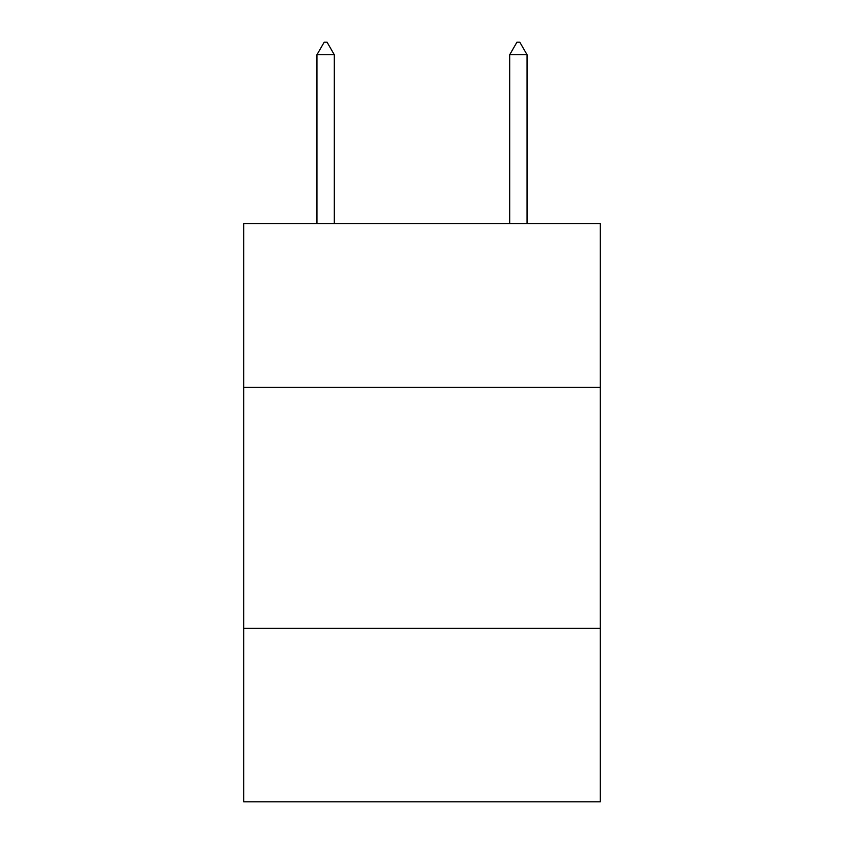 <?xml version="1.0" encoding="UTF-8"?>
<svg xmlns="http://www.w3.org/2000/svg" width="844" height="844" viewBox="0 0 844 844"><rect width="100%" height="100%" fill="white"/><g stroke="black" fill="none" stroke-linecap="round" stroke-linejoin="round"><path stroke-width="1.27" d="M243.716 387.407L600.284 387.407L600.284 223.576L243.716 223.576L243.716 801.8L600.284 801.8L600.284 628.326L243.716 628.326M600.284 628.326L600.284 387.407M334.298 54.733L327.071 42.2L324.18 42.2L316.954 54.733L334.298 54.733L334.298 223.576M316.954 54.733L316.954 223.576M516.929 42.2L519.82 42.2L527.046 54.733L509.702 54.733L516.929 42.2M527.046 223.576L527.046 54.733M509.702 223.576L509.702 54.733"/></g></svg>
